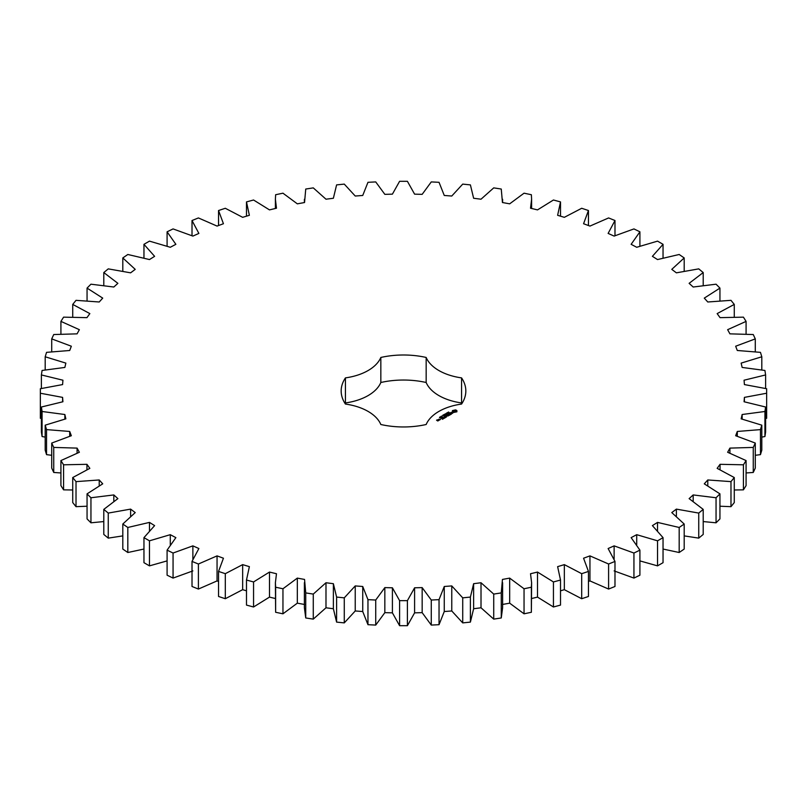 <?xml version="1.0" encoding="UTF-8"?>
<svg xmlns="http://www.w3.org/2000/svg" width="807" height="807" viewBox="0 0 807 807"><rect width="100%" height="100%" fill="white"/><g stroke="black" fill="none" stroke-linecap="round" stroke-linejoin="round"><path stroke-width="1.21" d="M149.466 540.821L149.466 565.868L143.959 562.681L143.959 537.644L149.466 540.821L170.287 534.678L175.865 537.633L167.089 550.142L173.061 553.037L192.873 545.865L198.875 548.528L192.016 561.43L198.401 564.012L217.053 555.882L223.438 558.222L218.546 571.427L225.304 573.676L242.655 564.628L249.373 566.645L246.488 580.041L253.559 581.948L269.488 572.062L276.478 573.737L275.399 582.684L275.631 587.224L282.954 588.767L297.329 578.115L304.552 579.436L305.742 592.913L313.277 594.083L325.988 582.745L333.372 583.693L336.6 597.069L344.276 597.846L355.231 585.922L362.736 586.487L367.962 599.641L375.729 600.035L384.838 587.607L392.404 587.799L399.596 600.64L407.404 600.64L414.596 587.799L422.162 587.607L431.271 600.035L439.038 599.641L444.264 586.487L451.769 585.922L462.724 597.846L470.4 597.069L473.628 583.693L481.012 582.745L493.723 594.083L501.258 592.913L502.448 579.436L509.671 578.115L524.046 588.767L531.369 587.224L531.601 582.684L530.522 573.737L537.512 572.062L553.441 581.948L560.512 580.041L557.627 566.645L564.345 564.628L581.696 573.676L588.454 571.427L583.562 558.222L589.947 555.882L608.599 564.012L614.984 561.43L608.125 548.528L614.127 545.865L633.939 553.037L639.911 550.142L631.135 537.633L636.713 534.678L657.534 540.821L663.041 537.644L652.399 525.619L657.513 522.401L679.181 527.475L684.195 524.025L671.777 512.586L676.387 509.116L698.741 513.081L703.21 509.388L689.117 498.625L693.183 494.933L716.051 497.758L719.945 493.864L704.279 483.837L707.779 479.963L730.981 481.628L734.269 477.542L717.151 468.353L720.056 464.318L743.418 464.802L746.082 460.575L727.642 452.273L729.921 448.107L753.264 447.421L755.281 443.063L735.661 435.73L737.295 431.463L760.456 429.606L761.808 425.168L741.149 418.843L742.137 414.516L764.925 411.489L765.611 407.01L744.074 401.755L744.407 397.387L766.65 393.231L766.65 388.722L744.407 384.576L744.074 380.208L765.611 374.942L764.925 370.463L742.137 367.437L741.149 363.11L761.808 356.785L760.456 352.356L737.295 350.49L735.661 346.223L755.281 338.89L753.264 334.542L729.921 333.846L727.642 329.68L746.082 321.388L743.418 317.151L720.056 317.645L717.151 313.6L734.269 304.41L730.981 300.335L707.779 301.989L704.279 298.116L719.945 288.099L716.051 284.195L693.183 287.02L689.117 283.338L703.21 272.564L698.741 268.872L676.387 272.837L671.777 269.367L684.195 257.937L679.181 254.487L657.513 259.561L652.399 256.333L663.041 244.319L657.534 241.132L636.713 247.275L631.135 244.319L639.911 231.811L633.939 228.916L614.127 236.088L608.125 233.425L614.984 220.523L608.599 217.94L589.947 226.081L583.562 223.731L588.454 210.526L581.696 208.277L564.345 217.325L557.627 215.308L560.512 201.911L553.441 200.005L537.512 209.891L530.522 208.216L531.601 199.268L531.369 194.729L524.046 193.186L509.671 203.838L502.448 202.527L501.258 189.04L493.723 187.88L481.012 199.208L473.628 198.26L470.4 184.894L462.724 184.107L451.769 196.03L444.264 195.465L439.038 182.311L431.271 181.918L422.162 194.346L414.596 194.154L407.404 181.313L399.596 181.313L392.404 194.154L384.838 194.346L375.729 181.918L367.962 182.311L362.736 195.465L355.231 196.03L344.276 184.107L336.6 184.894L333.372 198.26L325.988 199.208L313.277 187.88L305.742 189.04L304.552 202.527L297.329 203.838L282.954 193.186L275.631 194.729L275.399 199.268L276.478 208.216L269.488 209.891L253.559 200.005L246.488 201.911L249.373 215.308L242.655 217.325L225.304 208.277L218.546 210.526L223.438 223.731L217.053 226.081L198.401 217.94L192.016 220.523L198.875 233.425L192.873 236.088L173.061 228.916L167.089 231.811L175.865 244.319L170.287 247.275L149.466 241.132L143.959 244.319L154.601 256.333L149.487 259.561L127.819 254.487L122.805 257.937L135.223 269.367L130.613 272.837L108.259 268.872L103.79 272.564L117.883 283.338L113.817 287.02L90.949 284.195L87.055 288.099L102.721 298.116L99.221 301.989L76.019 300.335L72.731 304.41L89.849 313.6L86.944 317.645L63.582 317.151L60.918 321.388L79.358 329.68L77.079 333.846L53.736 334.542L51.719 338.89L71.339 346.223L69.705 350.49L46.544 352.356L45.192 356.785L65.851 363.11L64.863 367.437L42.075 370.463L41.389 374.942L62.926 380.208L62.593 384.576L40.35 388.722L40.35 393.231L62.593 397.387L62.926 401.755L41.389 407.01L42.075 411.489L64.863 414.516L65.851 418.843L45.192 425.168L46.544 429.606L69.705 431.463L71.339 435.73L51.719 443.063L53.736 447.421L77.079 448.107L79.358 452.273L60.918 460.575L63.582 464.802L86.944 464.318L89.849 468.353L72.731 477.542L76.019 481.628L99.221 479.963L102.721 483.837L87.055 493.864L90.949 497.758L113.817 494.933L117.883 498.625L103.79 509.388L108.259 513.081L130.613 509.116L135.223 512.586L122.805 524.025L127.819 527.475L149.487 522.401L154.601 525.619L143.959 537.644M170.287 544.695L170.287 534.678M149.466 565.868L167.089 560.895M167.089 550.142L167.089 575.189L173.061 578.084L192.873 570.912M192.016 561.43L192.016 586.477L198.401 589.06L217.053 580.919L218.546 581.474M218.546 571.427L218.546 596.474L225.304 598.723L242.655 589.675L246.488 590.825M246.488 580.041L246.488 605.089L253.559 606.995L269.488 597.109L275.399 598.522M275.399 582.684L275.631 612.271L282.954 613.814L297.329 603.162L304.552 604.473M304.38 582.684L304.38 607.732L305.742 617.96L313.277 619.12L325.988 607.792L333.372 608.74L336.6 622.106L344.276 622.893L355.231 610.97L362.736 611.535L367.962 624.689L375.729 625.082L384.838 612.654L392.404 612.846L399.596 625.687L407.404 625.687L414.596 612.846L422.162 612.654L431.271 625.082L439.038 624.689L444.264 611.535L451.769 610.97L462.724 622.893L470.4 622.106L473.628 608.74L481.012 607.792L493.723 619.12L501.258 617.96L502.62 607.732L502.62 582.684M502.448 604.473L509.671 603.162L524.046 613.814L531.369 612.271L531.601 582.684M531.601 598.522L537.512 597.109L553.441 606.995L560.512 605.089L560.512 580.041M560.512 590.825L564.345 589.675L581.696 598.723L588.454 596.474L588.454 571.427M588.454 581.474L589.947 580.919L608.599 589.06L614.984 586.477L614.984 561.43M614.127 570.912L633.939 578.084L639.911 575.189L639.911 550.142M639.911 560.895L657.534 565.868L663.041 562.681L663.041 537.644M663.041 549.042L679.181 552.513L684.195 549.063L684.195 524.025M684.195 535.888L698.741 538.128L703.21 534.436L703.21 509.388M703.21 521.564L716.051 522.805L719.945 518.901L719.945 493.864M719.945 506.221L730.981 506.665L734.269 502.59L734.269 477.542M734.269 489.98L743.418 489.849L746.082 485.612L746.082 460.575M746.082 472.952L753.264 472.458L755.281 468.11L755.281 443.063M755.281 455.289L760.456 454.644L761.808 450.215L761.808 425.168M761.808 437.112L764.925 436.537L765.611 432.058L765.611 407.01M765.611 418.53L766.65 418.278L766.65 393.231M40.35 393.231L40.35 418.278L41.389 418.53M41.389 407.01L41.389 432.058L42.075 436.537L45.192 437.112M45.192 425.168L45.192 450.215L46.544 454.644L51.719 455.289M51.719 443.063L51.719 468.11L53.736 472.458L60.918 472.952M60.918 460.575L60.918 485.612L63.582 489.849L72.731 489.98M72.731 477.542L72.731 502.59L76.019 506.665L87.055 506.221M87.055 493.864L87.055 518.901L90.949 522.805L103.79 521.564M103.79 509.388L103.79 534.436L108.259 538.128L122.805 535.888M122.805 524.025L122.805 549.063L127.819 552.513L143.959 549.042M461.937 403.5A62.331 35.982 0 0 0 461.564 402.935L461.564 377.888A62.331 35.982 0 0 1 465.831 390.981A62.331 35.982 0 0 1 461.564 404.065A48.097 27.771 0 0 0 426.167 424.502A62.331 35.982 0 0 1 380.833 424.502A48.097 27.771 0 0 0 345.436 404.065A62.331 35.982 0 0 1 341.169 390.981A62.331 35.982 0 0 1 345.436 377.888A48.097 27.771 0 0 0 380.833 357.461A62.331 35.982 0 0 1 426.167 357.461A48.097 27.771 0 0 0 461.564 377.888M461.564 402.935A48.097 27.771 0 0 1 426.167 382.498A62.331 35.982 0 0 0 380.833 382.498A48.097 27.771 0 0 1 345.436 402.935A62.331 35.982 0 0 0 345.063 403.5M456.893 411.741L456.893 410.592L455.662 409.885L452.445 410.592L452.445 411.741L453.675 412.448L456.893 411.741M448.288 412.559L448.571 412.004L448.198 412.417L449.237 412.498L448.309 412.458M447.845 413.204L447.663 412.468L448.319 413.093M447.139 413.769L446.271 413.265L447.613 413.396L446.937 412.881L447.804 413.386L446.543 413.295L447.139 413.769M445.212 414.384L445.282 413.85L446.19 414.203L445.222 414.263M452.828 413.033L450.649 413.154L451.315 412.266L450.034 413.043L452.213 412.922L451.547 413.809L452.828 413.033M451.184 414.031L448.863 413.426L450.447 414.465L449.923 414.889L451.184 414.284M449.64 415.171L447.946 414.072L446.675 414.808L447.835 414.253L448.48 414.627L447.734 415.171L448.692 414.748L449.317 415.111L448.369 415.787L449.64 415.05M444.536 415.272L443.779 414.707L444.818 414.939L444.395 414.344L445.504 414.717L443.981 414.748L444.536 415.272M443.588 415.827L442.71 415.323L443.376 414.939L444.253 415.444L443.588 415.827M442.216 416.503L441.53 416.109L442.226 416.412M440.703 416.594L442.004 416.694L440.703 416.594M440.269 417.209L441.086 417.118L440.269 417.209M439.512 417.633L439.684 417.108L440.491 417.612L439.512 417.633M446.069 415.887L447.986 415.998L446.301 415.03L447.391 415.898L445.757 415.706L446.1 416.654L444.576 415.898L446.483 416.997L446.069 415.887L446.382 416.997M444.788 417.976L445.837 417.249L443.931 416.271L444.677 416.815L443.931 417.37L445.525 417.31L444.788 417.976M444.233 418.288L442.337 417.189L444.233 418.167M442.518 419.287L443.568 418.551L441.873 417.572L440.612 418.187L441.772 417.754L442.407 418.127L441.671 418.672L443.255 418.611L442.518 419.287M438.806 419.347L440.491 419.479L438.806 419.226M439.462 420.074L438.403 419.458L438.504 420.356L439.462 420.074M438.534 420.608L436.88 420.245L437.394 419.832L436.557 420.185L437.707 420.972L438.534 420.608M149.487 530.643L149.487 522.401M127.819 552.513L127.819 527.475M173.061 578.084L173.061 553.037M192.873 559.201L192.873 545.865M130.613 516.238L130.613 509.116M108.259 538.128L108.259 513.081M198.401 589.06L198.401 564.012M217.053 580.919L217.053 555.882M113.817 501.268L113.817 494.933M90.949 522.805L90.949 497.758M225.304 598.723L225.304 573.676M242.655 589.675L242.655 564.628M99.221 485.723L99.221 479.963M76.019 506.665L76.019 481.628M253.559 606.995L253.559 581.948M269.488 597.109L269.488 572.062M86.944 469.644L86.944 464.318M63.582 489.849L63.582 464.802M275.631 612.271L275.631 587.224M282.954 613.814L282.954 588.767M297.329 603.162L297.329 578.115M77.079 453.1L77.079 448.107M53.736 472.458L53.736 447.421M305.742 617.96L305.742 592.913M313.277 619.12L313.277 594.083M325.988 607.792L325.988 582.745M69.705 436.214L69.705 431.463M333.372 608.74L333.372 583.693M46.544 454.644L46.544 429.606M336.6 622.106L336.6 597.069M344.276 622.893L344.276 597.846M355.231 610.97L355.231 585.922M64.863 419.075L64.863 414.516M362.736 611.535L362.736 586.487M42.075 436.537L42.075 411.489M367.962 624.689L367.962 599.641M375.729 625.082L375.729 600.035M384.838 612.654L384.838 587.607M62.593 401.805L62.593 397.387M392.404 612.846L392.404 587.799M399.596 625.687L399.596 600.64M407.404 625.687L407.404 600.64M414.596 612.846L414.596 587.799M422.162 612.654L422.162 587.607M41.389 388.47L41.389 374.942M431.271 625.082L431.271 600.035M439.038 624.689L439.038 599.641M444.264 611.535L444.264 586.487M451.769 610.97L451.769 585.922M45.192 369.888L45.192 356.785M462.724 622.893L462.724 597.846M470.4 622.106L470.4 597.069M473.628 608.74L473.628 583.693M481.012 607.792L481.012 582.745M51.719 351.711L51.719 338.89M493.723 619.12L493.723 594.083M501.258 617.96L501.258 592.913M509.671 603.162L509.671 578.115M60.918 334.048L60.918 321.388M524.046 613.814L524.046 588.767M531.369 612.271L531.369 587.224M537.512 597.109L537.512 572.062M72.731 317.02L72.731 304.41M553.441 606.995L553.441 581.948M564.345 589.675L564.345 564.628M87.055 300.779L87.055 288.099M581.696 598.723L581.696 573.676M589.947 580.919L589.947 555.882M103.79 285.436L103.79 272.564M608.599 589.06L608.599 564.012M614.127 559.201L614.127 545.865M122.805 271.112L122.805 257.937M633.939 578.084L633.939 553.037M636.713 544.695L636.713 534.678M143.959 257.958L143.959 244.319M657.534 565.868L657.534 540.821M657.513 530.643L657.513 522.401M167.089 246.105L167.089 231.811M679.181 552.513L679.181 527.475M676.387 516.238L676.387 509.116M192.016 235.694L192.016 220.523M698.741 538.128L698.741 513.081M693.183 501.268L693.183 494.933M218.546 225.526L218.546 210.526M716.051 522.805L716.051 497.758M707.779 485.723L707.779 479.963M246.488 216.175L246.488 201.911M730.981 506.665L730.981 481.628M720.056 469.644L720.056 464.318M743.418 489.849L743.418 464.802M729.921 453.1L729.921 448.107M753.264 472.458L753.264 447.421M737.295 436.214L737.295 431.463M760.456 454.644L760.456 429.606M742.137 419.075L742.137 414.516M764.925 436.537L764.925 411.489M744.407 401.805L744.407 397.387M765.611 388.47L765.611 374.942M761.808 369.888L761.808 356.785M755.281 351.711L755.281 338.89M746.082 334.048L746.082 321.388M734.269 317.02L734.269 304.41M560.512 216.175L560.512 201.911M719.945 300.779L719.945 288.099M588.454 225.526L588.454 210.526M703.21 285.436L703.21 272.564M614.984 235.694L614.984 220.523M684.195 271.112L684.195 257.937M639.911 246.105L639.911 231.811M663.041 257.958L663.041 244.319M426.167 382.498L426.167 357.461M380.833 382.498L380.833 357.461M345.436 402.935L345.436 377.888M456.722 411.923L456.621 411.167M456.722 410.824L455.662 410.289L452.616 410.824M454.674 410.047L455.784 411.832L454.22 412.216L453.463 411.57L454.674 410.481M452.717 411.167L452.656 411.863M441.167 416.321L441.157 416.856M455.874 411.167L455.521 412.064M455.521 411.661L455.118 412.216M440.168 419.418L439.119 419.287L440.168 419.66M438.221 420.548L437.495 420.608L438.221 420.79M275.399 199.268L275.399 208.478M304.38 199.268L304.38 202.557M502.62 199.268L502.62 202.557M531.601 199.268L531.601 208.478"/></g></svg>

